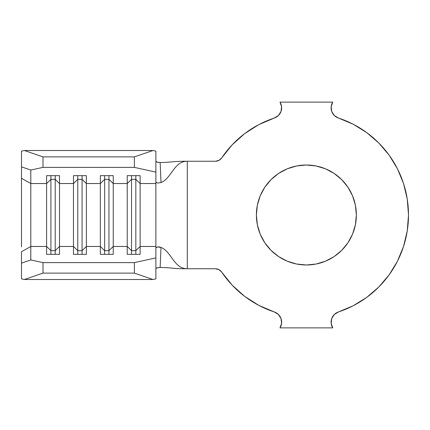 <?xml version="1.0" encoding="UTF-8"?>
<svg xmlns="http://www.w3.org/2000/svg" width="430" height="430" viewBox="0 0 430 430"><rect width="100%" height="100%" fill="white"/><g stroke="black" fill="none" stroke-linecap="round" stroke-linejoin="round"><path stroke-width="0.64" d="M316.125 264.025L306.375 264.988A49.987 49.987 0 0 1 256.387 215A49.987 49.987 0 0 1 306.375 165.012L316.125 165.975L325.505 168.818L334.148 173.435L341.721 179.654L347.94 187.227L352.557 195.87L355.4 205.25L356.363 215L355.4 224.75L352.557 234.13L347.94 242.773L341.721 250.346L334.148 256.565L325.505 261.182L316.125 264.025L306.375 264.988L296.625 264.025L287.245 261.182L278.602 256.565L271.029 250.346L264.81 242.773L260.193 234.13L257.35 224.75L256.387 215L257.35 205.25L260.193 195.87L264.81 187.227L271.029 179.654L278.602 173.435L287.245 168.818L296.625 165.975L306.375 165.012L316.125 165.975M353.18 124.232L338.469 118.051A102.125 102.125 0 0 1 338.469 311.949L353.18 305.768L366.747 297.372L378.841 286.96L389.161 274.797L397.465 261.177L403.544 246.422L407.253 230.905L408.5 215L407.253 199.095L403.544 183.578L397.465 168.823L389.161 155.203L378.841 143.04L366.747 132.628L353.18 124.232L338.469 118.051A10.75 10.75 0 0 1 332.75 102.125L280 102.125A10.75 10.75 0 0 1 274.281 118.051L258.833 124.614L244.67 133.623L232.173 144.829L221.686 157.928L218.977 160.369L215.446 161.25L187.292 161.25C173.876 161.25 171.624 178.316 161.003 182.583L157.401 183.051L155.875 182.153L155.875 246.46L140.126 246.46L140.126 183.54L155.875 183.54L155.875 247.847L155.875 246.46L140.126 246.46L140.126 254.34L127.226 254.34L127.226 246.46L113.251 246.46L113.251 254.34L100.351 254.34L100.351 246.46L86.376 246.46L86.376 254.34L73.476 254.34L73.476 246.46L59.501 246.46L59.501 254.34L46.601 254.34L46.601 246.46L30.809 246.46L30.809 259.946L43 262.628L134.375 262.628L155.875 257.892L155.875 247.847L157.53 246.927L159.353 246.96L161.003 247.417L160.153 267.46C172.871 267.659 171.414 268.75 187.292 268.75L215.446 268.75L218.977 269.631L221.686 272.072L232.173 285.171L244.67 296.377L258.833 305.386L274.281 311.949A102.125 102.125 0 0 1 221.686 272.072L218.977 269.631L215.446 268.75A7.525 7.525 0 0 1 221.686 272.072M21.5 246.89L21.5 166.861L30.809 170.054L21.5 166.861L21.5 151.134L21.5 178.299L30.809 183.54L30.809 170.054L43 167.372L43 156.885L24.381 150.5L21.5 151.134L24.381 150.5L152.994 150.5L24.381 150.5L43 156.885L134.375 156.885L43 156.885L43 167.372L134.375 167.372L134.375 156.885L152.994 150.5L155.875 151.134L155.875 172.107L134.375 167.372L43 167.372L30.809 170.054L30.809 183.54L46.601 183.54L46.601 246.46L30.809 246.46L30.809 183.54L46.601 183.54L46.601 175.66L59.501 175.66L59.501 183.54L73.476 183.54L73.476 246.46L59.501 246.46L59.501 183.54L73.476 183.54L73.476 175.66L86.376 175.66L86.376 183.54L100.351 183.54L100.351 246.46L86.376 246.46L86.376 183.54L100.351 183.54L100.351 175.66L113.251 175.66L113.251 183.54L127.226 183.54L127.226 246.46L113.251 246.46L113.251 183.54L127.226 183.54L127.226 175.66L140.126 175.66L140.126 183.54L155.875 183.54L155.875 162.572L155.875 182.148L157.342 183.04L161.003 182.583C171.624 178.316 173.876 161.25 187.292 161.25L187.292 268.75L215.446 268.75M221.686 157.928A7.525 7.525 0 0 1 215.446 161.25L218.977 160.369L221.686 157.928A102.125 102.125 0 0 1 274.281 118.051L278.404 115.541L274.281 118.051M274.281 311.949L278.404 314.459L274.281 311.949A10.75 10.75 0 0 1 280 327.875L332.75 327.875A10.75 10.75 0 0 1 338.469 311.949L353.18 305.768L366.747 297.372M331.164 106.688L331.734 111.483L334.346 115.541L338.469 118.051L334.346 115.541L331.734 111.483L331.164 106.688L332.75 102.125L280 102.125L281.585 106.688L281.016 111.483L278.404 115.541M215.446 161.25L187.292 161.25C171.414 161.25 172.871 162.341 160.153 162.54C172.871 162.341 171.414 161.25 187.292 161.25L187.292 268.75C173.876 268.75 171.624 251.684 161.003 247.417C171.624 251.684 173.876 268.75 187.292 268.75C171.414 268.75 172.871 267.659 160.153 267.46L156.649 267.992M278.404 314.459L281.016 318.517L281.585 323.312L280 327.875L332.75 327.875L331.164 323.312L331.734 318.517L334.346 314.459L338.469 311.949L334.346 314.459L331.734 318.517L331.164 323.312M281.016 318.517L281.585 323.312M389.161 274.797L397.465 261.177M407.253 230.905L408.5 215L407.253 199.095L403.544 183.578M389.161 155.203L378.841 143.04L366.747 132.628M296.625 165.975L306.375 165.012A49.987 49.987 0 0 1 356.363 215A49.987 49.987 0 0 1 306.375 264.988L296.625 264.025M271.029 250.346L264.81 242.773M260.193 234.13L257.35 224.75M257.35 205.25L260.193 195.87L264.81 187.227L271.029 179.654M352.557 195.87L355.4 205.25M347.94 242.773L341.721 250.346M155.875 268.712L157.047 267.847L160.153 267.46L161.003 247.417L157.342 246.96L155.875 247.847L155.875 278.866L152.994 279.5L24.381 279.5L21.5 278.866L24.381 279.5L152.994 279.5L134.375 273.114L43 273.114L24.381 279.5L43 273.114L134.375 273.114L134.375 262.628L43 262.628L43 273.114L43 262.628L30.809 259.946L30.809 246.46L21.5 251.7L21.5 278.866L21.5 263.138L30.809 259.946L21.5 263.138L21.5 251.7L30.809 246.46L30.809 183.54L21.5 178.299L21.5 183.11M160.153 162.54L161.003 182.583L160.153 162.54L157.041 162.153L155.875 161.288L157.541 162.287L159.428 162.529M135.826 250.652L131.526 250.652L131.526 254.34L131.526 250.652L127.226 246.46L127.226 254.34L140.126 254.34L140.126 246.46L135.826 250.652L135.826 254.34L135.826 250.652L131.526 250.652L131.526 179.348L135.826 179.348L135.826 250.652L135.826 179.348L140.126 183.54L140.126 246.46L135.826 250.652M127.226 183.54L131.526 179.348L131.526 250.652L127.226 246.46L127.226 175.66L140.126 175.66L140.126 183.54L135.826 179.348L131.526 179.348L127.226 183.54M131.526 175.66L131.526 179.348L131.526 175.66M135.826 175.66L135.826 179.348L135.826 175.66M108.951 250.652L104.651 250.652L104.651 254.34L104.651 250.652L100.351 246.46L100.351 254.34L113.251 254.34L113.251 246.46L108.951 250.652L108.951 254.34L108.951 250.652L104.651 250.652L104.651 179.348L108.951 179.348L108.951 250.652L108.951 179.348L113.251 183.54L113.251 246.46L108.951 250.652M100.351 183.54L104.651 179.348L104.651 250.652L100.351 246.46L100.351 175.66L113.251 175.66L113.251 183.54L108.951 179.348L104.651 179.348L100.351 183.54M104.651 175.66L104.651 179.348L104.651 175.66M108.951 175.66L108.951 179.348L108.951 175.66M82.076 250.652L77.776 250.652L77.776 254.34L77.776 250.652L73.476 246.46L73.476 254.34L86.376 254.34L86.376 246.46L82.076 250.652L82.076 254.34L82.076 250.652L77.776 250.652L77.776 179.348L82.076 179.348L82.076 250.652L82.076 179.348L86.376 183.54L86.376 246.46L82.076 250.652M73.476 183.54L77.776 179.348L77.776 250.652L73.476 246.46L73.476 175.66L86.376 175.66L86.376 183.54L82.076 179.348L77.776 179.348L73.476 183.54M77.776 175.66L77.776 179.348L77.776 175.66M82.076 175.66L82.076 179.348L82.076 175.66M55.201 250.652L50.901 250.652L50.901 254.34L50.901 250.652L46.601 246.46L46.601 254.34L59.501 254.34L59.501 246.46L55.201 250.652L55.201 254.34L55.201 250.652L50.901 250.652L50.901 179.348L55.201 179.348L55.201 250.652L55.201 179.348L59.501 183.54L59.501 246.46L55.201 250.652M46.601 183.54L50.901 179.348L50.901 250.652L46.601 246.46L46.601 175.66L59.501 175.66L59.501 183.54L55.201 179.348L50.901 179.348L46.601 183.54M50.901 175.66L50.901 179.348L50.901 175.66M55.201 175.66L55.201 179.348L55.201 175.66M152.994 150.5L155.875 151.134L155.875 172.107L134.375 167.372L134.375 156.885L152.994 150.5M155.875 257.892L155.875 278.866L152.994 279.5L134.375 273.114L134.375 262.628L155.875 257.892"/></g></svg>
